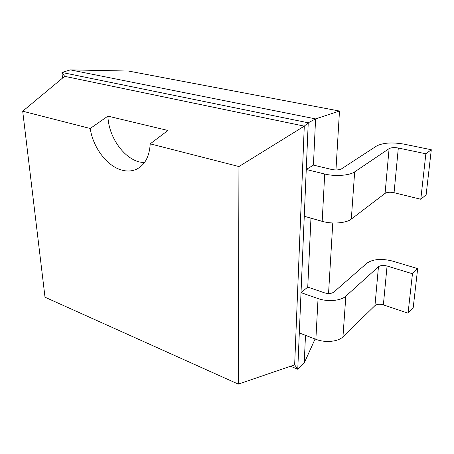 <?xml version="1.0" encoding="UTF-8"?>
<svg xmlns="http://www.w3.org/2000/svg" width="454" height="454" viewBox="0 0 454 454"><rect width="100%" height="100%" fill="white"/><g stroke="black" fill="none" stroke-linecap="round" stroke-linejoin="round"><path stroke-width="0.68" d="M328.543 293.534L332.776 222.988M335.954 169.961L339.49 111.043L128.527 71.051L70.376 69.882L61.948 72.458L62.493 78.139M339.49 111.043L315.587 118.891L70.376 69.882M431.3 149.746L426.136 194.783L420.784 199.261L394.061 192.706C390.168 191.917 387.171 192.144 385.071 193.376L351.317 219.089C346.283 223.186 332.118 224.293 322.181 221.342L324.712 174.007C334.956 176.629 349.529 175.573 354.67 171.867L389.095 148.645C391.24 147.533 394.316 147.323 398.323 148.01L425.863 153.781L431.3 149.746L403.981 144.128C392.142 142.119 383.017 142.743 376.593 145.995L341.635 168.786C339.161 170.046 335.869 170.278 331.761 169.49L313.43 165.108L315.587 118.891L308.238 122.79L61.948 72.458L64.667 76.329L22.7 111.213L45.008 297.217L238.299 384.118L238.946 166.544L150.217 143.844C149.445 156.539 144.911 164.984 136.603 169.189C131.983 171.294 126.972 171.572 121.57 170.034C106.872 166.011 92.962 147.436 90.215 128.488L22.7 111.213M315.076 339.002L304.208 363.092L297.762 369.238L299.305 332.958L315.87 339.308C325.047 342.991 338.196 341.76 342.952 336.811L374.959 305.616L378.46 266.736C380.492 265.329 383.363 265.091 387.069 266.021L412.459 273.745L417.674 268.609L392.472 261.067C381.508 258.349 372.989 259.058 366.906 263.189L333.832 292.092C331.516 293.676 328.463 293.942 324.667 292.887L307.75 287.098L310.962 218.158M304.208 363.092L305.497 335.336M313.43 165.108L306.251 169.501L308.238 122.79L304.282 126.133L64.667 76.329M307.75 287.098L301.019 292.643L306.251 169.501L324.712 174.007M290.554 366.247L297.762 369.238L294.657 364.846L304.282 126.133L238.946 166.544M374.959 305.616C376.951 304.123 379.754 303.874 383.363 304.872L387.069 266.021M417.674 268.609L413.197 307.71L408.055 313.164L383.363 304.872M378.46 266.736L345.84 296.161L342.952 336.811M345.84 296.161C340.988 300.837 327.487 302.024 318.05 298.579L301.019 292.643L299.305 332.958M322.181 221.342L304.265 216.263M294.657 364.846L238.299 384.118M412.459 273.745L408.055 313.164M425.863 153.781L420.784 199.261M144.31 162.776L139.191 161.913C123.096 157.793 108.449 136.223 107.91 116.139L90.215 128.488M107.91 116.139L167.935 130.474L150.217 143.844M318.05 298.579L315.87 339.308M385.071 193.376L389.095 148.645M351.317 219.089L354.67 171.867M394.061 192.706L398.323 148.01"/></g></svg>
